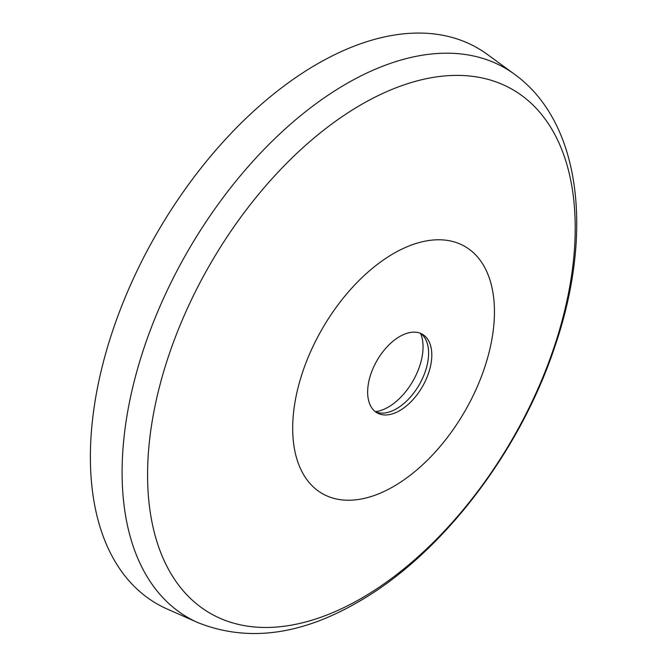 <?xml version="1.0" encoding="UTF-8"?>
<svg xmlns="http://www.w3.org/2000/svg" width="666" height="666" viewBox="0 0 666 666"><rect width="100%" height="100%" fill="white"/><g stroke="black" fill="none" stroke-linecap="round" stroke-linejoin="round"><path stroke-width="1" d="M514.51 74.242L487.262 54.354A320.821 185.223 120 0 0 317.232 63.986A320.821 185.223 120 0 0 105.062 355.727A320.821 185.223 120 0 0 167.058 608.965L197.91 622.618C247.103 642.207 300.383 635.406 357.759 602.214C441.5 554.686 519.963 452.081 554.945 346.345C593.273 234.34 581.768 122.985 514.51 74.242A317.207 183.142 120 0 0 346.395 83.766A317.207 183.142 120 0 0 136.613 372.227A317.207 183.142 120 0 0 197.91 622.618M393.573 253.521A142.666 82.368 120 0 0 292.69 428.246A142.666 82.368 120 0 0 393.573 486.488A142.666 82.368 120 0 0 494.447 311.763A142.666 82.368 120 0 0 393.573 253.521M399.725 336.513A45.371 26.19 120 0 0 370.088 376.498A45.371 26.19 120 0 0 377.039 412.845A45.371 26.19 120 0 0 399.725 410.606A45.371 26.19 120 0 0 429.362 370.621A45.371 26.19 120 0 0 422.411 334.265A45.371 26.19 120 0 0 399.725 336.513M375.499 411.821A45.371 26.19 120 0 0 379.703 412.962A45.371 26.19 120 0 0 396.52 408.749A45.371 26.19 120 0 0 424.525 373.609A45.371 26.19 120 0 0 423.842 336.513A45.371 26.19 120 0 0 420.754 333.441M375.324 411.696A49.192 28.397 120 0 0 388.27 407.109A49.192 28.397 120 0 0 423.052 346.861A49.192 28.397 120 0 0 420.554 333.358M361.397 104.529A302.389 174.584 120 0 0 147.577 474.875A302.389 174.584 120 0 0 361.397 598.326A302.389 174.584 120 0 0 575.216 227.98A302.389 174.584 120 0 0 361.397 104.529"/></g></svg>
